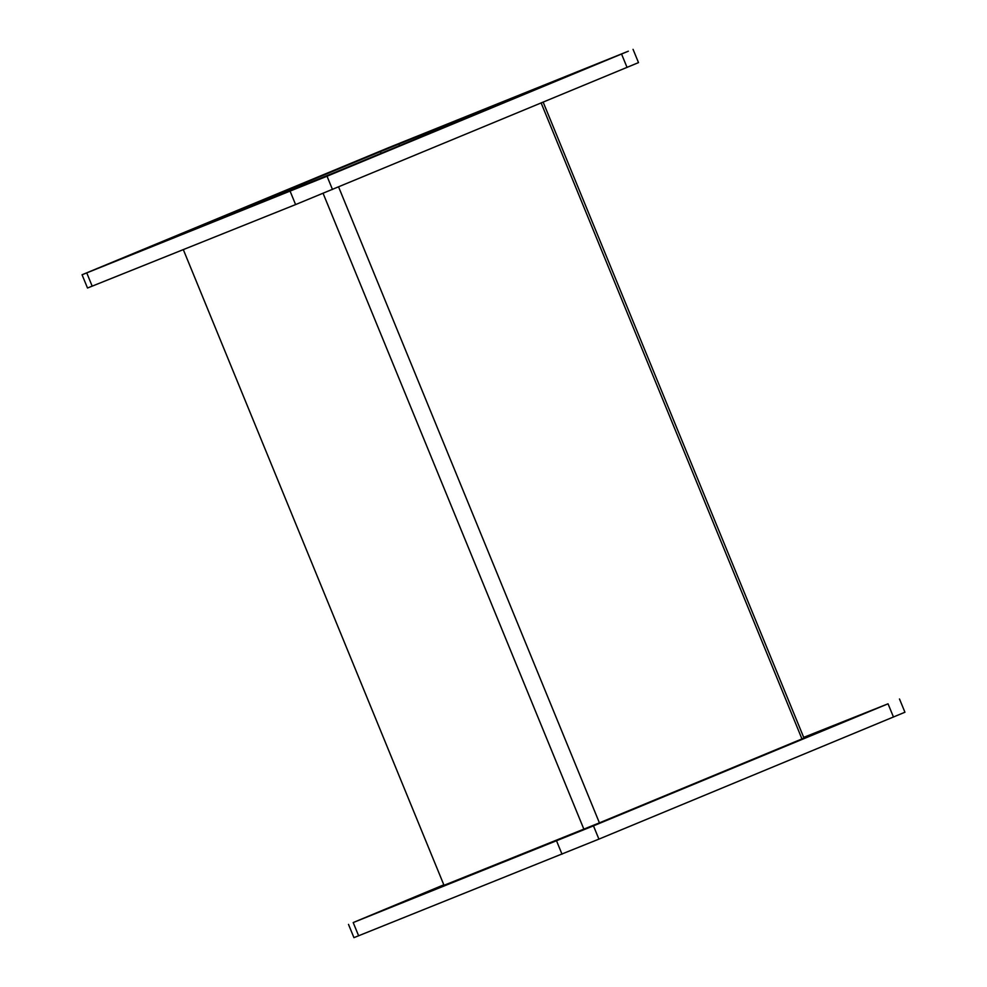 <?xml version="1.0" encoding="UTF-8"?>
<svg xmlns="http://www.w3.org/2000/svg" width="987" height="987" viewBox="0 0 987 987"><rect width="100%" height="100%" fill="white"/><g stroke="black" fill="none" stroke-linecap="round" stroke-linejoin="round"><path stroke-width="1.48" d="M543.183 102.192L803.973 738.042L801.95 738.881L803.023 738.436M797.521 740.781L601.132 822.146M444.755 885.006L582.688 829.685M803.689 737.375L888.041 703.805L593.471 825.86L353.198 922.561L443.817 884.808M348.497 924.387L353.938 937.65L598.912 839.123L904.931 712.232L899.49 698.981M573.447 833.744L596.827 824.231L573.447 833.744M845.316 721.102L868.708 711.578L845.316 721.102M385.72 909.076L409.111 899.552L385.72 909.076M184.1 233.092L334.704 172.515L534.498 89.731M399.525 145.657L398.871 144.053L380.427 151.603L381.118 153.281M398.871 144.053L534.46 89.644M184.051 232.969L380.427 151.603M628.361 51.188L327.042 176.229L82.069 274.768L388.088 147.877L628.361 51.188M82.069 274.768L87.51 288.019L295.594 204.58L638.503 62.613L633.062 49.35M307.006 184.125L330.398 174.6L307.006 184.125M578.888 71.471L602.28 61.947L578.888 71.471M391.173 146.792L414.565 137.279L391.173 146.792M119.291 259.445L142.683 249.921L119.291 259.445M541.16 103.018L801.962 738.93L599.417 822.862L444.027 885.327L183.311 249.625M888.041 703.805L893.482 717.068M358.639 935.812L353.198 922.561M556.582 840.949L562.022 854.211M598.912 839.123L593.471 825.86M621.613 54.174L627.053 67.437M92.198 286.193L86.77 272.93M290.153 191.318L295.594 204.58M332.471 189.492L327.042 176.229M583.885 829.203L323.107 193.366M338.603 186.95L599.417 822.862"/></g></svg>

